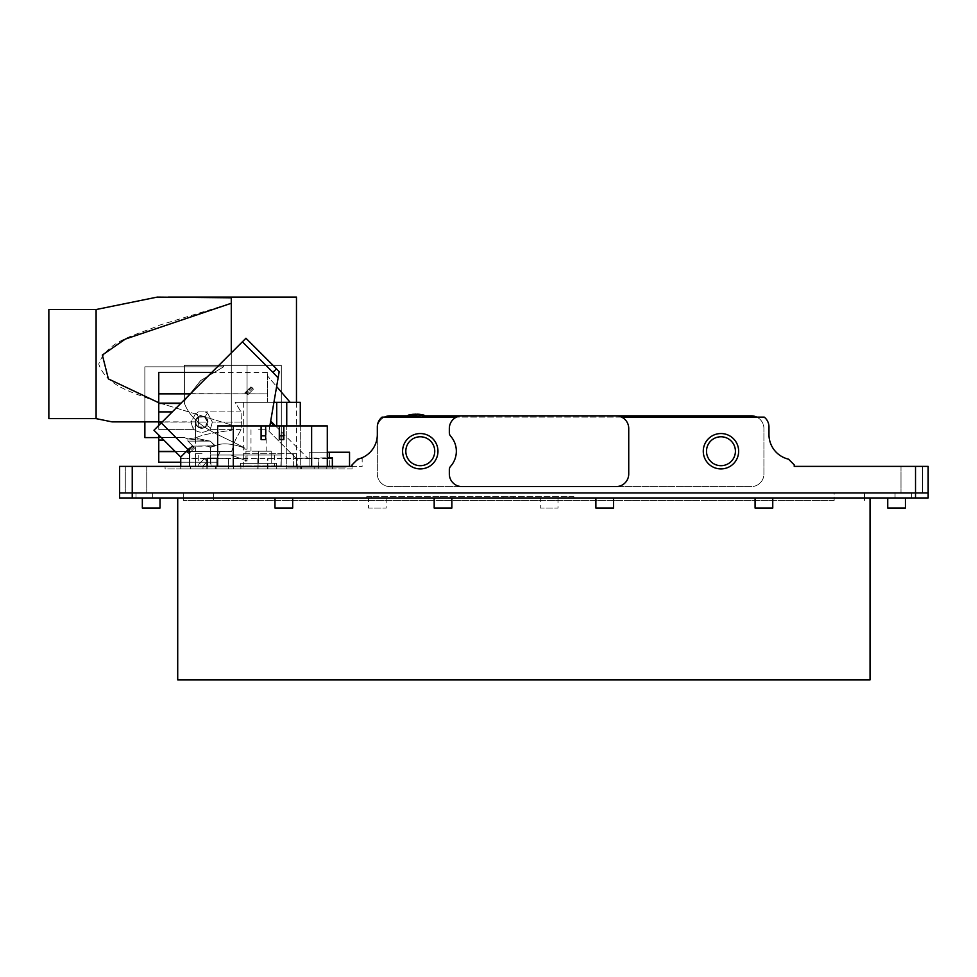 <?xml version="1.0" encoding="UTF-8"?>
<svg xmlns="http://www.w3.org/2000/svg" width="977" height="977" viewBox="0 0 977 977"><rect width="100%" height="100%" fill="white"/><g stroke="black" fill="none" stroke-linecap="round" stroke-linejoin="round"><path stroke-width="0.73" stroke-dasharray="4.88 3.66" d="M258.563 429.746L266.147 429.746L258.563 429.746M258.563 451.227L271.203 451.227L271.203 463.354L240.623 463.354L276.503 463.354L258.563 463.354L271.203 463.354L271.203 451.227L258.563 451.227L258.563 463.354L245.935 463.354L258.563 463.354L258.563 451.227L245.935 451.227L245.935 463.354L245.935 451.227L258.563 451.227M258.563 466.383L240.623 466.383L258.563 466.383M720.953 436.768A14.46 14.46 0 0 1 735.412 451.227A14.46 14.46 0 0 1 720.953 465.687A14.46 14.46 0 0 1 706.505 451.227A14.46 14.46 0 0 1 720.953 436.768M456.467 417.118A12.628 12.628 0 0 0 449.335 428.488L449.335 432.774A5.056 5.056 0 0 0 450.605 436.121A22.74 22.74 0 0 1 450.605 466.322A5.056 5.056 0 0 0 449.335 469.681L449.335 473.967A12.628 12.628 0 0 0 461.974 486.595L616.096 486.595A12.628 12.628 0 0 0 628.736 473.967L628.736 428.488A12.628 12.628 0 0 0 621.604 417.118L456.467 417.118A12.628 12.628 0 0 1 461.974 415.848L616.096 415.848A12.628 12.628 0 0 1 621.604 417.118M360.745 458.274L363.432 457.114L362.162 458.421L356.287 460.643L352.062 464.869L352.062 466.383L362.162 466.383L352.062 466.383L352.062 464.869L356.287 460.643L362.162 458.421L362.162 466.383M347.006 466.383L286.359 466.383L347.006 466.383A2.528 2.528 0 0 1 345.199 467.14L288.166 467.14L345.199 467.14M286.359 466.383A2.528 2.528 0 0 0 288.166 467.14M136.023 492.921L928.15 492.921L928.15 466.383L915.522 466.383L915.522 492.921L911.724 492.921L922.459 492.921L895.054 492.921L928.15 492.921L119.597 492.921L152.693 492.921L119.597 492.921L152.693 492.921L119.597 492.921L152.693 492.921L119.597 492.921L136.023 492.921L136.023 497.965L152.693 497.965L119.597 497.965L152.693 497.965L119.597 497.965L152.693 497.965L119.597 497.965L152.693 497.965L136.023 497.965L136.023 492.921M136.023 466.383L146.758 466.383L136.023 466.383M911.724 466.383L922.459 466.383L911.724 466.383M420.281 436.768A14.46 14.46 0 0 1 434.741 451.227A14.46 14.46 0 0 1 420.281 465.687A14.46 14.46 0 0 1 405.821 451.227A14.46 14.46 0 0 1 420.281 436.768M290.157 466.383L343.208 466.383L290.157 466.383A2.528 2.528 0 0 1 288.349 467.14L345.015 467.14L288.349 467.14M343.208 466.383A2.528 2.528 0 0 0 345.015 467.14M339.422 466.383L336.894 466.383L337.615 467.14L317.403 467.14L336.894 467.14L336.894 466.383L339.422 466.383A2.528 2.528 0 0 1 337.615 467.14M332.351 468.911L228.508 468.911L332.351 468.911L332.351 466.383L332.351 468.911L332.351 466.383L165.076 466.383L352.062 466.383L119.597 466.383M349.534 466.383L349.534 452.241L329.322 452.241L329.322 466.383L309.098 466.383L349.534 466.383L329.322 466.383L329.322 457.786M315.962 467.14L317.403 467.14L315.962 467.14A2.528 2.528 0 0 1 314.154 466.383L319.21 466.383L317.403 467.14A2.528 2.528 0 0 0 319.21 466.383L314.154 466.383A2.528 2.528 0 0 0 315.962 467.14M302.247 467.14L300.806 467.14L302.247 467.14A2.528 2.528 0 0 0 304.055 466.383L298.999 466.383A2.528 2.528 0 0 0 300.806 467.14A2.528 2.528 0 0 1 298.999 466.383L304.055 466.383A2.528 2.528 0 0 1 302.247 467.14A2.528 2.528 0 0 0 304.055 466.383A2.528 2.528 0 0 1 302.247 467.14M311.626 425.96L311.626 466.371A2.528 2.528 0 0 1 309.819 467.14A2.528 2.528 0 0 0 311.626 466.383A2.528 2.528 0 0 1 309.819 467.14L308.378 467.14L309.819 467.14A2.528 2.528 0 0 0 311.626 466.383L306.57 466.383A2.528 2.528 0 0 0 308.378 467.14A2.528 2.528 0 0 1 306.57 466.383L233.295 466.371L233.295 425.96L327.295 425.96M336.894 466.383L319.21 466.383L317.403 467.14A2.528 2.528 0 0 0 319.21 466.383L336.894 466.383M751.276 415.848L389.957 415.848A12.628 12.628 0 0 0 377.33 428.488L377.33 473.967A12.628 12.628 0 0 0 389.957 486.595L751.276 486.595A12.628 12.628 0 0 0 763.916 473.967L763.916 428.488A12.628 12.628 0 0 0 751.276 415.848M407.433 415.848L424.897 415.848M359.06 458.824L356.287 460.643L357.765 459.166A25.268 25.268 0 0 0 377.33 434.545L377.33 473.967A12.628 12.628 0 0 0 389.957 486.595L751.276 486.595A12.628 12.628 0 0 0 763.916 473.967L763.916 428.488A12.628 12.628 0 0 0 756.784 417.118L384.45 417.118A12.628 12.628 0 0 0 377.33 428.488L377.33 426.973A12.628 12.628 0 0 1 382.056 417.118L384.45 417.118M326.794 468.911L301.527 468.911L301.527 466.383L301.527 468.911L215.612 468.911L215.612 466.383L215.612 468.911L165.076 468.911L165.076 466.383L165.076 468.911L352.062 468.911L352.062 466.383L352.062 468.911L326.794 468.911L326.794 466.383L326.794 468.911M358.986 458.848L360.318 458.421M352.062 464.869L357.765 459.166M915.522 466.383L794.228 466.383L794.228 464.869L788.524 459.166A25.268 25.268 0 0 1 768.972 434.545L768.972 426.973A12.628 12.628 0 0 0 764.234 417.118L756.784 417.118M329.322 452.241L309.098 452.241L309.098 466.383L309.098 452.241L327.295 452.241M834.15 500.493L183.273 500.493L834.15 500.493L834.15 492.921L183.273 492.921L864.474 492.921L834.15 492.921L834.15 500.493M864.474 500.493L864.474 492.921L864.474 500.493M183.273 500.493L183.273 492.921L183.273 500.493M445.036 496.707L439.919 496.707L445.036 496.707M445.036 497.965L439.919 497.965L445.036 497.965M508.211 496.707L503.094 496.707L508.211 496.707M508.211 497.965L503.094 497.965L508.211 497.965M568.846 496.707L573.902 496.707L573.902 497.965L568.846 497.965L573.902 497.965L573.902 496.707L371.761 496.707L568.846 496.707L568.846 497.965L371.761 497.965L568.846 497.965L568.846 496.707M366.717 496.707L366.717 497.965L371.761 497.965L366.717 497.965L366.717 496.707L371.761 496.707L366.717 496.707M245.948 338.237L242.369 341.816L278.115 377.879L269.86 425.96M297.228 468.911L297.228 458.408L180.745 458.323L180.745 457.041L153.951 430.234L242.369 341.816M207.148 468.911L180.745 468.911L228.484 468.911L207.148 468.911L207.148 466.383M275.551 425.96L307.376 457.786L306.631 458.201L327.295 457.786M270.69 421.099L270.519 422.088L270.69 421.099M268.956 431.236L270.519 422.088L268.956 431.236L296.043 458.323L306.631 458.201L296.043 458.323L268.956 431.236M272.876 372.31L276.552 368.842L279.19 371.639M189.587 448.199L188.085 449.701L161.29 422.894M180.745 466.383L180.745 458.323M297.228 458.408L318.587 458.323L318.587 468.911M327.295 458.311L318.587 458.323M297.216 468.911L297.216 458.579L262.85 458.323L228.484 458.579L228.484 468.911L228.508 458.408M206.868 468.911L206.868 458.665L228.484 458.579M206.868 458.665L189.587 458.665L189.587 466.383M180.745 468.911L180.745 458.506L189.587 458.665M297.216 458.579L332.351 458.506L332.351 457.786M202.398 466.469L207.307 461.559L202.398 466.469L199.467 463.574L204.401 458.628L199.577 463.574M207.307 461.559L204.401 458.75M186.631 451.154L191.993 445.793L186.631 451.154L189.025 453.548L191.7 450.873L189.025 453.548L187.755 452.815L190.698 449.872L187.755 452.815L186.9 451.96L189.843 449.005L186.9 451.96L185.825 451.96L189.306 448.48L185.825 451.96M191.7 450.873L194.386 448.187L191.7 450.873M191.993 445.793L194.386 448.187L193.654 446.916L190.698 449.872L193.654 446.916L192.787 446.062L189.843 449.005L192.787 446.062L192.787 444.987L189.306 448.48L192.787 444.987M245.593 392.192L250.942 386.831L245.593 392.192L247.987 394.586L250.662 391.911L247.987 394.586L246.717 393.853L249.66 390.91L246.717 393.853L245.862 392.998L248.805 390.055L245.862 392.998L244.787 392.998L248.268 389.518L244.787 392.998M250.662 391.911L253.336 389.225L250.662 391.911M250.942 386.831L253.336 389.225L252.616 387.954L249.66 390.91L252.616 387.954L251.748 387.1L248.805 390.055L251.748 387.1L251.748 386.025L248.268 389.518L251.748 386.025M162.133 422.052L191.113 422.052L195.913 412.892L198.551 411.903L204.889 411.903L198.551 411.903L195.913 412.892L191.113 422.052L192.713 428.073L196.462 425.557A6.314 6.314 0 0 1 195.4 422.052L198.368 416.69L198.465 422.052L207.527 422.052L204.572 416.971L198.246 417.191L196.34 419.28L195.656 422.052L196.34 424.812L198.246 426.9L204.572 427.12L207.527 422.052L204.572 427.12L198.502 426.9L198.465 422.052L195.4 422.052L196.157 419.06L198.368 416.69L204.816 416.544L208.028 422.052L198.465 422.052L198.502 417.203L204.572 416.971L208.028 422.052A6.314 6.314 0 0 0 205.097 416.715A6.314 6.314 0 0 1 208.028 422.052L204.828 416.544L198.368 416.69L196.157 419.06L195.4 422.052A6.314 6.314 0 0 1 198.331 416.715L195.913 412.892L198.331 416.715L205.097 416.715L207.527 412.892L204.889 411.903L207.527 412.892L205.097 416.715L198.331 416.715A6.314 6.314 0 0 0 195.4 422.052L196.157 425.044L198.368 427.401L204.816 427.547L208.028 422.052A6.314 6.314 0 0 1 206.965 425.557C203.472 429.257 199.967 429.257 196.462 425.557C199.967 429.257 203.46 429.257 206.965 425.557L210.727 428.073L212.327 422.052L207.527 412.892L212.327 422.052L210.727 428.073L209.261 429.624L210.727 428.073L206.965 425.557A6.314 6.314 0 0 0 208.028 422.052L204.816 427.547L198.368 427.401L196.157 425.044L195.4 422.052A6.314 6.314 0 0 0 196.462 425.557L192.713 428.073L194.167 429.624L192.713 428.073L191.113 422.052L158.762 422.052L158.762 429.624L158.762 425.422M233.405 468.923L216.845 468.923L233.405 468.923L233.405 446.66L235.237 440.309L231.659 451.374L220.24 451.374L216.845 458.64L216.845 468.923L216.845 458.64L216.845 462.219L216.845 458.64L219.837 451.606L231.659 451.374L233.405 446.66L233.405 468.923M300.293 425.96L300.293 468.923L243.676 468.923L300.293 468.923L300.293 402.341L286.737 402.341L286.737 468.923L286.737 425.96M273.914 402.341L235.115 402.341L241.038 411.903L241.429 422.052L241.014 429.624L235.237 440.309L241.014 429.624L241.429 422.052L241.038 411.903L235.115 402.341L286.737 402.341M290.157 402.341L235.115 402.341L267.417 402.341L267.417 372.432L267.417 402.341L267.417 375.815L290.157 402.341L267.417 402.341L267.417 375.815L276.625 386.562M241.429 422.052L212.327 422.052L241.429 422.052M175.078 451.374L231.659 451.374L158.762 451.374L158.762 462.219L216.845 462.219L180.745 462.219M158.762 435.058L158.762 451.374L160.02 451.374L158.762 451.374M190.539 393.646L267.417 393.865L158.762 393.865L158.762 422.052M158.762 372.432L158.762 393.865L267.417 393.865L190.32 393.865M194.167 429.624C199.21 433.129 204.23 433.129 209.261 429.624C204.23 433.129 199.198 433.129 194.167 429.624L158.762 429.624L194.167 429.624M158.762 451.606L175.323 451.606M220.24 451.374L160.02 451.374L220.24 451.374M198.246 426.9L196.353 424.812L195.656 422.052L198.465 422.052L198.246 426.9M311.626 466.371L327.295 466.371M283.831 439.601L279.288 439.601M265.646 439.601L261.091 439.601M233.295 425.96L217.639 425.96L217.639 466.371L233.295 466.371M219.593 297.093L296.471 297.093M243.468 453.755L293.625 453.755L293.625 466.383L296.471 466.383L293.625 466.383L293.625 453.755L296.471 453.755L288.862 453.755L296.471 453.755L296.471 466.383L296.471 453.755L243.468 453.755M195.4 421.869L158.762 421.869L195.4 421.869L195.4 438.832L195.4 421.869M158.762 402.744L231.28 424.897L231.28 430.368C208.687 433.263 196.731 436.084 195.4 438.832C196.756 436.072 208.712 433.251 231.28 430.368L231.28 352.905M48.85 309.538L48.85 418.632M96.1 309.538L96.1 418.632M231.28 297.802L231.28 430.368L231.28 297.802L231.28 424.897L159.642 403.061C138.465 393.389 107.421 388.59 98.738 364.091C107.555 339.459 138.526 334.781 159.654 325.109L231.28 303.273M168.325 297.093L157.26 297.093M195.4 466.383L198.246 466.383L195.4 466.383L195.4 453.755L195.4 466.383M198.246 466.383L293.625 466.383L198.246 466.383L198.246 453.755L198.246 466.383M195.4 453.755L203.008 453.755L195.4 453.755L195.4 438.832M160.02 508.077L160.02 497.965L160.02 508.077L160.02 497.965L160.02 508.077L160.02 497.965L160.02 508.077L160.02 497.965L160.02 508.077L160.02 497.965L142.337 497.965L160.02 497.965L142.337 497.965L160.02 497.965L142.337 497.965L160.02 497.965L142.337 497.965L160.02 497.965L142.337 497.965L160.02 497.965L142.337 497.965L160.02 497.965L142.337 497.965L160.02 497.965L142.337 497.965L160.02 497.965L142.337 497.965L160.02 497.965L142.337 497.965L160.02 497.965L142.337 497.965L160.02 497.965L142.337 497.965L160.02 497.965L142.337 497.965L160.02 497.965L142.337 497.965L142.337 508.077L160.02 508.077L142.337 508.077L160.02 508.077L142.337 508.077L160.02 508.077L142.337 508.077L160.02 508.077L142.337 508.077L160.02 508.077L142.337 508.077L160.02 508.077L142.337 508.077L160.02 508.077L142.337 508.077L160.02 508.077L142.337 508.077L160.02 508.077L142.337 508.077L160.02 508.077L142.337 508.077L160.02 508.077L142.337 508.077L160.02 508.077L142.337 508.077L160.02 508.077L142.337 508.077L160.02 508.077L160.02 497.965L142.337 497.965L142.337 508.077M292.685 497.965L274.989 497.965L274.989 508.077L292.685 508.077L274.989 508.077L292.685 508.077L292.685 497.965L274.989 497.965M368.476 497.965L386.171 497.965L368.476 497.965L368.476 508.077L386.171 508.077L368.476 508.077M386.171 497.965L386.171 508.077M540.293 497.965L557.989 497.965L540.293 497.965L540.293 508.077L557.989 508.077L540.293 508.077M557.989 497.965L557.989 508.077M772.758 497.965L755.074 497.965L755.074 508.077L772.758 508.077L755.074 508.077L772.758 508.077L772.758 497.965L755.074 497.965M905.41 497.965L905.41 508.077L905.41 497.965L905.41 508.077L905.41 497.965L905.41 508.077L905.41 497.965L905.41 508.077L905.41 497.965L905.41 508.077L905.41 497.965L905.41 508.077L905.41 497.965L887.727 497.965L905.41 497.965L887.727 497.965L905.41 497.965L887.727 497.965L905.41 497.965L887.727 497.965L905.41 497.965L887.727 497.965L905.41 497.965L887.727 497.965L905.41 497.965L887.727 497.965L905.41 497.965L887.727 497.965L905.41 497.965L887.727 497.965L905.41 497.965L887.727 497.965L905.41 497.965L887.727 497.965L905.41 497.965L887.727 497.965L905.41 497.965L887.727 497.965L905.41 497.965L887.727 497.965L887.727 508.077L905.41 508.077L887.727 508.077L905.41 508.077L887.727 508.077L905.41 508.077L887.727 508.077L905.41 508.077L887.727 508.077L905.41 508.077L887.727 508.077L905.41 508.077L887.727 508.077L905.41 508.077L887.727 508.077L905.41 508.077L887.727 508.077L905.41 508.077L887.727 508.077L905.41 508.077L887.727 508.077L905.41 508.077L887.727 508.077L905.41 508.077L887.727 508.077L905.41 508.077L887.727 508.077L905.41 508.077L905.41 497.965L887.727 497.965L887.727 508.077M613.568 497.965L595.885 497.965L613.568 497.965M451.862 497.965L434.179 497.965L451.862 497.965M870.031 497.965L177.716 497.965L177.716 679.907L870.031 679.907L870.031 497.965L177.716 497.965M915.522 497.965L915.522 492.921L915.522 497.965L915.522 492.921L915.522 497.965L915.522 492.921L915.522 497.965L915.522 492.921L915.522 497.965L895.054 497.965L928.15 497.965L928.15 492.921L928.15 497.965L928.15 492.921L928.15 497.965L928.15 492.921L928.15 497.965L928.15 492.921L928.15 497.965L895.054 497.965L928.15 497.965L895.054 497.965L928.15 497.965L915.522 497.965L928.15 497.965L915.522 497.965L928.15 497.965L928.15 492.921L915.522 492.921L915.522 497.965L119.597 497.965L132.237 497.965L119.597 497.965L119.597 492.921L132.237 492.921L119.597 492.921L119.597 497.965L119.597 492.921M434.179 508.077L451.862 508.077M595.885 508.077L613.568 508.077M274.525 466.383L211.032 466.383L280.839 466.383L211.032 466.383L274.525 466.005L210.653 466.005L210.556 455.013L281.303 455.013L280.839 466.383L210.653 466.005L210.556 455.013L281.303 455.013L210.556 455.013L281.303 455.013L281.217 466.005L274.525 466.005L281.217 466.005L281.303 455.013L210.556 455.013L211.032 466.383L210.556 455.013L281.303 455.013L281.217 466.005L210.653 466.005L217.346 466.383L217.346 455.013L217.346 466.005L274.525 466.383M144.865 421.869L144.865 366.839L223.562 366.839L200.688 380.554L184.397 401.083L200.639 380.578L223.562 366.839L223.562 365.313L223.562 366.839L184.397 366.839L184.397 403.33C193.898 428.305 223.672 435.974 244.812 448.138C223.782 436.023 193.971 428.378 184.397 403.33L184.397 365.313L281.303 365.313L247.059 365.313L247.059 449.188L244.812 449.188L244.812 448.138L244.812 449.188L247.059 449.188L247.059 365.313L184.397 365.313L281.303 365.313L247.059 365.313L247.059 449.188L245.935 449.188L247.059 449.188L247.059 365.313L184.397 365.313L184.397 366.839L223.562 366.839L200.688 380.554L184.397 401.083L200.639 380.578L223.562 366.839L184.397 366.839L184.397 403.33C193.898 428.305 223.672 435.974 244.812 448.138C232.16 443.424 222.28 442.618 215.172 445.707L192.957 446.171L214.94 446.171L210.226 441.115L215.172 445.707C222.255 442.605 232.135 443.424 244.812 448.138C232.16 443.424 222.28 442.618 215.172 445.707L192.957 446.171L215.172 445.707L210.226 441.115L187.902 441.115L210.226 441.115L187.902 438.893L194.557 437.94L210.226 441.115L215.172 445.707C222.255 442.605 232.135 443.424 244.812 448.138C223.782 436.023 193.971 428.378 184.397 403.33L184.397 366.839L144.865 366.839L144.865 437.586L144.865 366.839L144.865 437.586L184.397 437.586L158.762 437.586M213.743 446.171C209.518 447.735 209.518 447.735 213.743 446.171C209.518 447.735 209.518 447.735 213.743 446.171C205.536 446.171 205.536 446.171 213.743 446.171C205.536 446.171 205.536 446.171 213.743 446.171L214.94 446.171L213.743 446.171C209.518 447.735 209.518 447.735 213.743 446.171C209.518 447.735 209.518 447.735 213.743 446.171C205.536 446.171 205.536 446.171 213.743 446.171C205.536 446.171 205.536 446.171 213.743 446.171M247.059 455.013C226.908 455.013 226.908 455.013 247.059 455.013C226.908 455.013 226.908 455.013 247.059 455.013L247.059 461.01L247.059 455.013C226.908 455.013 226.908 455.013 247.059 455.013C226.908 455.013 226.908 455.013 247.059 455.013L247.059 461.01L247.059 455.013M281.303 455.013L281.303 365.313L281.303 455.013M210.226 441.115L187.902 441.115L210.226 441.115L187.902 438.893L194.557 437.94L210.226 441.115M244.812 449.188L245.935 449.188L244.812 449.188L244.812 448.138L244.812 449.188M184.397 401.083L184.397 403.33L184.397 401.083M223.562 365.313L223.562 366.839L223.562 365.313M425.007 417.118L422.479 417.118L425.007 416.568A1.258 1.258 0 0 0 423.798 415.298L422.504 415.298L422.479 416.556L425.007 416.568M416.165 415.237L408.533 415.298A1.258 1.258 -0 0 0 407.324 416.568L422.479 417.118M407.324 416.568L409.851 417.118L407.324 417.118M415.066 414.272L410.279 415.127L416.458 414.749L410.279 415.201L421.685 414.749M415.066 414.101L413.088 414.382M419.304 414.395L422.113 415.103M422.113 414.907L410.279 415.201M409.815 415.298L409.851 417.118M410.279 414.895L416.458 414.724L410.279 415.176M417.545 414.456L410.853 414.688L417.545 414.688M419.28 414.614L417.545 414.712M415.066 414.492L413.088 414.627M298.999 466.383A2.528 2.528 0 0 0 300.806 467.14M306.57 466.383A2.528 2.528 0 0 0 308.378 467.14M314.154 468.911L314.154 466.383M276.259 468.911L276.259 466.383M240.879 468.911L240.879 466.383M202.984 468.911L202.984 466.383M190.344 468.911L190.344 466.383L190.344 468.911M132.237 497.965L132.237 466.383M213.597 500.493L213.597 492.921L213.597 500.493M371.761 496.707L371.761 497.965L371.761 496.707M270.519 422.088L274.39 425.96M267.893 468.911L267.893 458.347M318.832 458.665L318.832 468.911M267.674 468.911L267.674 458.64M258.062 468.911L258.062 458.64M257.806 458.347L257.806 468.911M276.735 425.96L276.735 402.341M243.676 402.341L243.676 468.923L243.676 402.341M241.038 411.903L204.889 411.903L241.038 411.903M241.014 429.624L209.261 429.624L241.014 429.624M164.026 440.309L158.762 440.309M180.733 403.452L158.762 403.452M181.05 403.135L158.762 403.135M267.417 393.865L266.147 393.865L267.417 393.865M172.282 411.903L158.762 411.903M163.77 440.065L158.762 440.065M911.724 492.921L911.724 497.965L911.724 492.921M274.525 455.013L274.525 466.005L274.525 455.013M217.346 455.013L217.346 466.005L217.346 455.013M250.991 429.746L250.991 451.227M240.623 463.354L240.623 466.383M146.758 466.383L146.758 492.921L146.758 466.383M922.459 466.383L922.459 492.921L922.459 466.383M900.989 466.383L900.989 492.921L900.989 466.383M125.288 466.383L125.288 492.921L125.288 466.383M276.503 463.354L276.503 466.383M266.147 429.746L266.147 451.227M439.919 496.707L439.919 497.965M503.094 496.707L503.094 497.965M513.328 496.707L513.328 497.965M450.153 496.707L450.153 497.965M267.417 372.432L211.753 372.432M216.845 462.219L158.762 462.219M296.471 402.341L296.471 453.755M895.054 492.921L895.054 497.965L895.054 492.921M152.693 492.921L152.693 497.965L152.693 492.921M192.957 446.171L187.902 441.115L187.902 438.893L184.397 437.586L187.902 438.893L187.902 441.115L192.957 446.171M210.556 447.368L210.556 455.013L210.556 447.368L207.38 446.171L210.556 447.368M231.036 455.013L247.059 461.01L231.036 455.013"/><path stroke-width="1.47" d="M720.953 465.687A14.46 14.46 0 0 0 735.412 451.227A14.46 14.46 0 0 0 720.953 436.768A14.46 14.46 0 0 0 706.505 451.227A14.46 14.46 0 0 0 720.953 465.687M720.953 468.911A17.684 17.684 0 0 0 738.649 451.227A17.684 17.684 0 0 0 720.953 433.544A17.684 17.684 0 0 0 703.269 451.227A17.684 17.684 0 0 0 720.953 468.911M450.605 466.322A22.74 22.74 0 0 0 450.605 436.121A5.056 5.056 0 0 1 449.335 432.774L449.335 428.488A12.628 12.628 0 0 1 461.974 415.848L616.096 415.848A12.628 12.628 0 0 1 628.736 428.488L628.736 473.967A12.628 12.628 0 0 1 616.096 486.595L461.974 486.595A12.628 12.628 0 0 1 449.335 473.967L449.335 469.681A5.056 5.056 0 0 1 450.605 466.322M420.281 468.911A17.684 17.684 0 0 0 437.965 451.227A17.684 17.684 0 0 0 420.281 433.544A17.684 17.684 0 0 0 402.597 451.227A17.684 17.684 0 0 0 420.281 468.911M420.281 465.687A14.46 14.46 0 0 0 434.741 451.227A14.46 14.46 0 0 0 420.281 436.768A14.46 14.46 0 0 0 405.821 451.227A14.46 14.46 0 0 0 420.281 465.687M119.597 466.383L119.597 492.921L119.597 466.383L352.062 466.383L352.062 464.869L352.062 466.383L332.351 466.383L332.351 458.164L327.295 458.311M384.45 417.118A12.628 12.628 0 0 1 389.957 415.848L407.433 415.848M424.897 415.848L751.276 415.848A12.628 12.628 0 0 1 756.784 417.118M621.604 417.118L764.234 417.118A12.628 12.628 0 0 1 768.972 426.973L768.972 434.545A25.268 25.268 0 0 0 788.524 459.166L794.228 464.869L794.228 466.383L928.15 466.383L928.15 492.921L119.597 492.921L928.15 492.921L928.15 497.965L119.597 497.965L119.597 492.921M456.467 417.118L382.056 417.118A12.628 12.628 0 0 0 377.33 426.973L377.33 434.545A25.268 25.268 0 0 1 357.765 459.166L358.986 458.848M361.588 457.944L359.06 458.824M357.765 459.166L352.062 464.869M327.295 452.241L329.322 452.241L329.322 457.786M329.322 452.241L349.534 452.241L349.534 466.383M269.86 425.96L279.19 371.639L278.115 377.879L272.876 372.31L276.552 368.842L245.948 338.237L279.19 371.639M161.29 422.894L153.951 430.234L180.745 457.041L188.085 449.701L161.29 422.894L245.948 338.237L276.552 368.842M188.085 449.701L189.587 448.199L189.587 466.383M207.148 458.323L217.639 458.323L207.148 458.323L207.148 466.383M270.69 421.099L275.551 425.96M153.951 430.234L180.745 457.041L180.745 466.383M332.351 458.506L332.351 466.383L332.351 457.786L327.295 457.786M273.914 402.341L300.293 402.341L300.293 425.96M190.32 393.865L158.762 393.865L158.762 372.432L211.753 372.432M162.133 422.052L158.762 422.052L158.762 393.865M158.762 425.422L158.762 422.052M175.323 451.606L158.762 451.606L158.762 435.058M180.745 462.219L158.762 462.219L180.745 462.219L158.762 462.219L158.762 451.606M175.078 451.374L158.762 451.374M276.625 386.562L290.157 402.341M327.295 466.371L327.295 425.96L327.295 466.371L217.639 466.371L217.639 425.96L233.295 425.96L233.295 466.371M327.295 425.96L283.831 425.96L283.831 439.601L279.288 439.601L279.288 425.96L265.646 425.96L265.646 439.601L265.646 425.96L233.295 425.96M261.091 439.601L261.091 425.96L261.091 439.601M283.391 439.601L283.831 425.96L279.288 425.96L279.727 439.601M265.207 439.601L261.543 439.601M265.207 435.815L261.543 435.815M283.391 435.815L279.727 435.815M296.471 402.341L296.471 297.093L168.325 297.093M112.013 421.869L158.762 421.869L112.013 421.869L96.1 418.632L96.1 309.538L157.26 297.093L231.28 297.802L219.593 297.093M231.28 352.905L231.28 303.273L125.264 339.117L102.353 355.042L108.398 378.929L158.762 402.744M231.28 303.273L231.28 297.802M96.1 309.538L48.85 309.538L48.85 418.632L96.1 418.632M142.337 497.965L142.337 508.077L142.337 497.965M160.02 508.077L160.02 497.965L160.02 508.077L160.02 497.965L160.02 508.077L142.337 508.077M887.727 497.965L887.727 508.077L887.727 497.965M905.41 497.965L905.41 508.077L887.727 508.077M755.074 497.965L755.074 508.077L772.758 508.077L772.758 497.965M595.885 497.965L595.885 508.077L613.568 508.077L613.568 497.965M434.179 497.965L434.179 508.077L451.862 508.077L451.862 497.965M274.989 497.965L274.989 508.077L292.685 508.077L292.685 497.965M870.031 497.965L870.031 679.907L177.716 679.907L177.716 497.965M158.762 437.586L144.865 437.586L144.865 421.869M409.851 417.118L409.815 415.298L408.533 415.298A1.258 1.258 180 0 0 407.324 416.568L425.007 417.118M413.088 414.358L410.279 414.895M411.915 415.176L416.923 414.981L411.915 415.176M419.267 415.127L422.113 415.078L419.267 415.127M422.113 415.078L419.304 414.395L422.113 414.907M409.815 415.298L416.165 415.237M425.007 416.568A1.258 1.258 180 0 0 423.798 415.298L422.504 415.298L422.479 417.118M419.304 414.37L417.509 414.114L419.304 414.297M422.113 414.81L415.066 414.089M413.088 414.297L415.066 414.248M417.545 414.688L419.28 414.773L417.545 414.688M417.545 414.517L419.28 414.798M413.088 414.627L415.066 414.712M915.522 497.965L915.522 466.383M132.237 466.383L132.237 497.965M242.369 341.816L272.876 372.31M274.39 425.96L270.519 422.088M286.737 402.341L286.737 425.96M276.735 402.341L276.735 425.96M190.539 393.646L158.762 393.646M181.05 403.135L158.762 403.135M180.733 403.452L158.762 403.452M172.282 411.903L158.762 411.903M163.77 440.065L158.762 440.065M164.026 440.309L158.762 440.309M311.626 466.371L311.626 425.96M413.088 414.272L408.325 415.14L407.324 416.373M419.304 414.272L423.994 415.14L425.007 416.373"/></g></svg>
